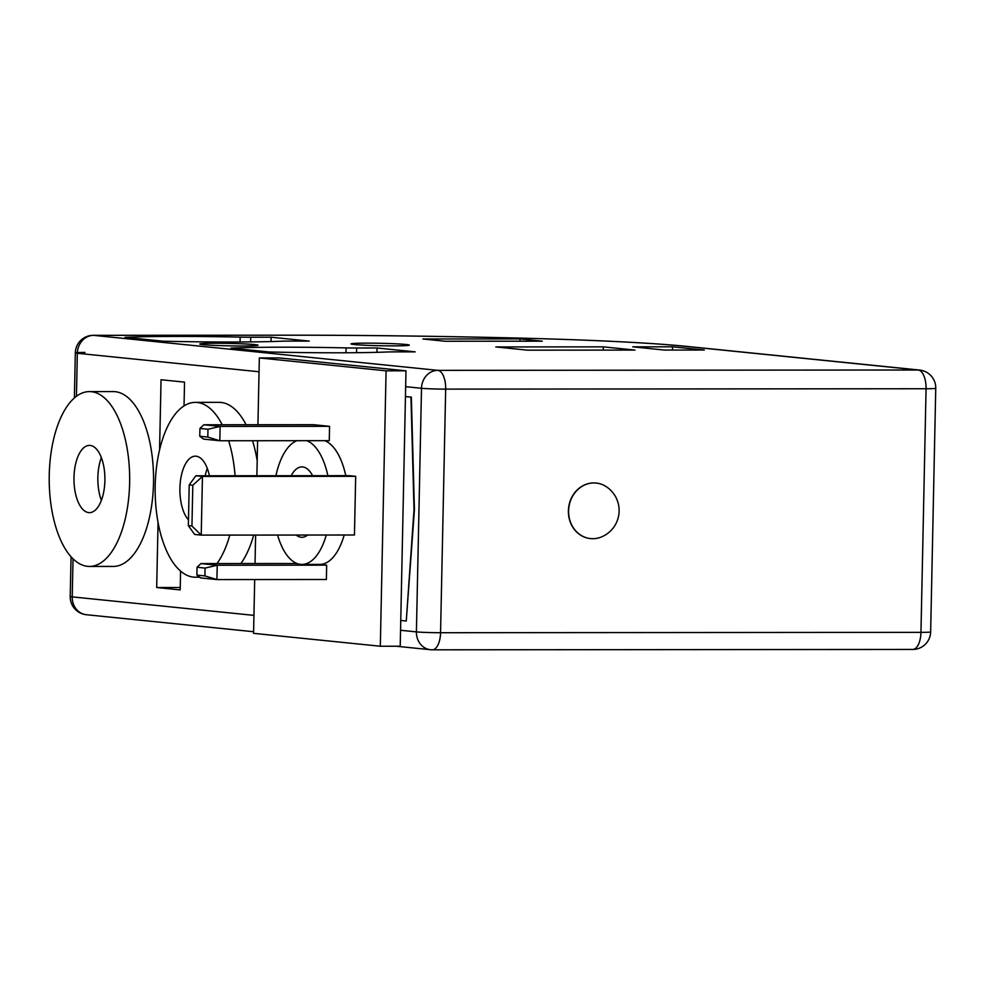 <?xml version="1.0" encoding="UTF-8"?>
<svg xmlns="http://www.w3.org/2000/svg" width="985" height="985" viewBox="0 0 985 985"><rect width="100%" height="100%" fill="white"/><g stroke="black" fill="none" stroke-linecap="round" stroke-linejoin="round"><path stroke-width="1.48" d="M296.239 535.052A35.189 16.191 -90 0 0 301.939 537.293A35.189 16.191 -90 0 0 307.64 535.04M327.87 475.681A62.314 28.676 -90 0 0 306.741 440.689M297.002 440.689A62.314 28.676 -90 0 0 275.923 475.718M345.784 475.669A62.314 28.676 -90 0 0 324.644 440.677M101.356 457.631A33.625 15.477 -90 0 0 97.86 477.429A33.625 15.477 -90 0 0 101.393 500.392M73.986 477.442A33.625 15.477 -90 0 0 89.463 512.643A33.625 15.477 -90 0 0 104.89 480.594A33.625 15.477 -90 0 0 89.413 445.392A33.625 15.477 -90 0 0 73.986 477.442M129.626 483.106A87.419 40.225 -90 0 0 89.376 391.599A87.419 40.225 -90 0 0 49.25 474.93A87.419 40.225 -90 0 0 89.5 566.437A87.419 40.225 -90 0 0 129.626 483.106M89.5 566.437L113.386 566.424A87.419 40.225 -90 0 0 153.512 483.093A87.419 40.225 -90 0 0 113.25 391.587L89.376 391.599M209.423 475.78A33.625 15.477 -90 0 0 195.35 456.166A33.625 15.477 -90 0 0 179.91 488.228A33.625 15.477 -90 0 0 188.48 519.871M235.07 475.755A87.419 40.225 -90 0 0 228.643 440.751M222.216 424.757A87.419 40.225 -90 0 0 195.301 402.373A87.419 40.225 -90 0 0 155.187 485.704A87.419 40.225 -90 0 0 195.436 577.21A87.419 40.225 -90 0 0 199.179 576.828M257.183 460.758A87.419 40.225 -90 0 0 252.517 440.726M246.09 424.732A87.419 40.225 -90 0 0 219.187 402.36L195.301 402.373M606.366 486.738A27.912 24.748 95.8 0 0 596.196 483.056A27.912 24.748 95.8 0 0 593.955 482.945A27.912 24.748 95.8 0 0 568.604 510.846A27.912 24.748 95.8 0 0 590.557 538.586A27.912 24.748 95.8 0 0 601.256 537.034A28.577 28.577 0 0 0 606.366 486.738M596.097 483.044A27.912 24.748 95.8 0 0 595.987 483.044A27.912 24.748 95.8 0 0 568.394 510.821A27.912 24.748 95.8 0 0 590.347 538.561A27.912 24.748 95.8 0 0 590.446 538.573M254.783 344.602A29.144 1.219 1.2 0 0 222.031 343.297A29.144 1.219 1.2 0 0 199.783 344.011A29.144 1.219 1.2 0 0 203.045 344.651A29.144 1.219 1.2 0 0 235.797 345.957A29.144 1.219 1.2 0 0 258.045 345.242A29.144 1.219 1.2 0 0 254.783 344.602M406.029 344.491A29.144 1.219 1.2 0 0 373.278 343.186A29.144 1.219 1.2 0 0 351.017 343.9A29.144 1.219 1.2 0 0 354.28 344.528A29.144 1.219 1.2 0 0 387.031 345.846A29.144 1.219 1.2 0 0 409.292 345.119A29.144 1.219 1.2 0 0 406.029 344.491M254.696 579.549L253.564 633.343L380.321 646.234L400.218 646.222L405.451 396.561L405.98 370.816L279.235 357.924L259.338 357.937L257.935 424.72M400.76 620.464L406.263 621.03L414.02 509.627L410.954 397.127L405.451 396.561M240.869 563.555A87.419 40.225 -90 0 0 253.687 535.077M158.056 522.358L156.689 587.528L180.181 589.916L180.575 571.054M184.035 405.882L184.54 382.131L161.048 379.742L159.57 449.8M406.263 621.03L414.426 509.627L411.348 397.127L405.451 396.524M386.637 352.014A22.421 0.936 -178.8 0 1 394.776 351.879L415.165 351.867L377.046 347.988L356.656 348A22.421 0.936 -178.8 0 1 346.092 347.89A134.489 5.627 1.2 0 0 230.97 348.099L269.102 351.977A134.489 5.627 1.2 0 0 386.637 352.014M309.241 341.093L271.109 337.215L250.719 337.227A22.421 0.936 -178.8 0 1 240.168 337.116A134.489 5.627 1.2 0 0 125.046 337.326L163.165 341.204A134.489 5.627 1.2 0 0 280.713 341.241A22.421 0.936 -178.8 0 1 288.851 341.106L309.241 341.093M672.533 346.806L632.739 346.831L664.481 350.069L704.275 350.032L672.533 346.806L672.472 350.057M520.006 338.914L422.885 338.988L445.146 341.253L542.255 341.179L520.006 338.914L519.957 341.204M603.288 346.855L495.824 346.942L527.566 350.167L635.029 350.081L603.288 346.855L603.214 350.106M271.023 341.561L271.109 337.215M376.947 352.334L377.046 347.988M180.23 587.503L156.689 587.528M207.293 468.404A33.625 15.477 -90 0 0 205.175 475.78M216.995 563.568A87.419 40.225 -90 0 0 229.8 535.101M355.683 476.334L349.084 475.669L195.855 475.78L202.454 476.457L355.683 476.334L354.452 535.003L201.223 535.114L194.624 534.449L188.357 525.645L191.952 526.015L192.801 485.26L189.206 484.903L188.357 525.645M297.101 563.519L200.928 563.58L217.217 565.242L216.909 579.574L326.367 579.488L326.663 565.156L319.202 564.405M329.569 426.333L313.292 424.683L203.833 424.769L220.123 426.419L329.569 426.333L329.273 440.664L219.815 440.751L203.538 439.101L199.77 436.256L207.81 437.081L207.97 429.263L199.93 428.45L199.77 436.256M277.598 535.064A62.314 28.676 -90 0 0 301.964 564.417L319.879 564.405A62.314 28.676 -90 0 0 344.196 535.015M380.321 646.234L386.083 370.828L259.338 357.937M257.602 440.726L256.876 475.743M255.632 535.077L255.029 563.543M386.083 370.828L405.98 370.816M301.964 564.417A62.314 28.676 -90 0 0 326.281 535.027M312.602 475.693A35.189 16.191 -90 0 0 301.89 466.902A35.189 16.191 -90 0 0 291.191 475.706M192.801 485.26L202.454 476.457L201.223 535.114L191.952 526.015M204.892 575.905L216.909 579.574L200.632 577.912L196.865 575.08L204.892 575.905L205.065 568.086L197.025 567.274L196.865 575.08M207.97 429.263L220.123 426.419L219.815 440.751L207.81 437.081M205.065 568.086L217.217 565.242L326.663 565.156M200.928 563.58L197.025 567.274M203.833 424.769L199.93 428.45M189.206 484.903L195.855 475.78M73.025 558.79L72.225 596.885L253.945 615.366M400.55 630.277L416.409 631.89L421.506 388.287L405.648 386.674M259.043 371.764L77.335 353.283L76.436 396.265M440.566 632.715L920.963 632.358L926.06 388.743L445.676 389.112L440.566 632.715A17.927 0.751 -178.8 0 1 416.409 631.89A17.927 15.908 -84.2 0 0 430.507 649.718A17.927 17.927 0 0 0 432.341 649.817A17.927 8.249 -90 0 0 440.566 632.715M287.46 335.208L93.624 335.356L437.808 370.36L918.192 370.003L683.849 346.166A206.222 8.619 1.2 0 0 514.995 337.99A430.371 18.001 1.2 0 0 287.46 335.208A17.927 8.249 -90 0 0 287.066 335.183L93.243 335.331A17.927 17.927 0 0 0 75.328 352.889A17.927 0.751 -178.8 0 1 85.005 352.433M240.069 341.992L240.168 337.116M250.621 341.918L250.719 337.227M345.994 352.765L346.092 347.89M356.558 352.692L356.656 348M919.633 370.065A17.927 15.908 95.8 0 0 918.192 370.003A17.927 8.249 -90 0 1 926.06 388.743A17.927 0.751 -178.8 0 0 935.75 388.287A17.927 17.927 0 0 0 919.633 370.065L685.289 346.24C647.588 342.62 590.84 339.874 515.044 337.978A17.927 1.219 -88.6 0 1 515.093 337.99M683.849 346.166A17.927 15.908 -84.2 0 1 685.289 346.24M514.995 337.99A17.927 1.219 -88.6 0 1 515.044 337.978C434.742 336.082 358.749 335.159 287.066 335.183M445.676 389.112A17.927 8.249 -90 0 0 437.808 370.36A17.927 15.908 -84.2 0 0 421.506 388.287A17.927 0.751 -178.8 0 0 445.676 389.112M930.653 631.89A17.927 0.751 -178.8 0 1 920.963 632.358A17.927 8.249 -90 0 1 912.738 649.447A17.927 17.927 0 0 0 930.653 631.89L935.75 388.287M912.344 649.435A17.927 8.249 -90 0 0 912.738 649.447L432.341 649.817A17.927 8.249 -90 0 1 431.947 649.792A17.927 15.908 -84.2 0 1 430.507 649.718L396.105 646.222M74.38 397.915L75.328 352.889A17.927 0.751 -178.8 0 0 77.335 353.283A17.927 15.908 -84.2 0 1 93.624 335.356A17.927 8.249 -90 0 0 93.243 335.331M72.225 596.885A17.927 0.751 -178.8 0 1 70.218 596.504A17.927 17.927 0 0 0 86.335 614.714A17.927 15.908 -84.2 0 1 72.225 596.885M71.055 556.722L70.218 596.504M253.601 631.73L86.335 614.714M195.436 577.21L199.696 577.21"/></g></svg>
